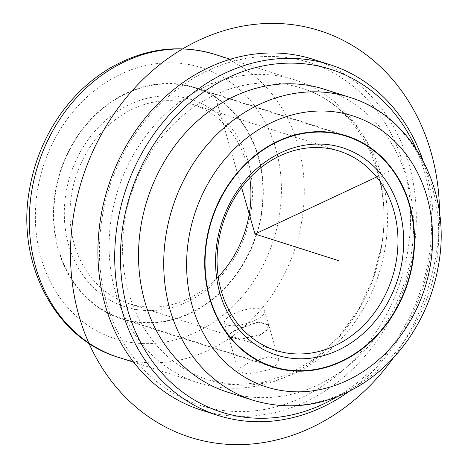 <?xml version="1.0" encoding="UTF-8"?>
<svg xmlns="http://www.w3.org/2000/svg" width="468" height="468" viewBox="0 0 468 468"><rect width="100%" height="100%" fill="white"/><g stroke="black" fill="none" stroke-linecap="round" stroke-linejoin="round"><path stroke-width="0.35" stroke-dasharray="2.34 1.75" d="M268.69 356.71L247.976 363.215L240.622 367.561L238.487 371.165L248.502 374.107L269.779 369.533L276.921 364.461L278.682 359.564L268.69 356.71M258.734 322.206L238.107 329.01L230.712 333.245L228.524 336.644L238.545 339.604L259.904 335.328L267.017 330.139L268.72 325.044L258.734 322.206M261.378 214.911A121.329 103.118 -72.3 0 1 121.54 318.825A121.329 103.118 -72.3 0 1 55.376 191.535A121.329 103.118 -72.3 0 1 195.214 87.621A121.329 103.118 -72.3 0 1 261.378 214.911M111.636 216.017A158.985 135.117 -72.3 0 1 294.875 79.858A158.985 135.117 -72.3 0 1 381.572 246.654A158.985 135.117 -72.3 0 1 198.333 382.818A158.985 135.117 -72.3 0 1 111.636 216.017M125.014 219.264A153.124 130.139 -72.3 0 1 301.497 88.119A153.124 130.139 -72.3 0 1 385 248.765A153.124 130.139 -72.3 0 1 208.517 379.911A153.124 130.139 -72.3 0 1 125.014 219.264M102.281 216.684A179.905 152.896 -72.3 0 1 284.696 57.277A179.905 152.896 -72.3 0 1 407.733 251.345A179.905 152.896 -72.3 0 1 225.319 410.752A179.905 152.896 -72.3 0 1 102.281 216.684M312.998 59.29A184.088 156.452 -72.3 0 1 413.384 252.422A184.088 156.452 -72.3 0 1 201.217 410.079M422.85 160.138A184.088 156.452 -72.3 0 1 430.186 257.774A184.088 156.452 -72.3 0 1 349.163 391.377M416.081 148.707A179.905 152.896 -72.3 0 1 428.735 258.043A179.905 152.896 -72.3 0 1 337.03 396.788M324.283 89.23A158.985 135.117 -72.3 0 1 410.98 256.025A158.985 135.117 -72.3 0 1 227.74 392.19M218.234 276.799A104.592 88.897 -72.3 0 1 128.723 303.551A104.592 88.897 -72.3 0 1 71.686 193.816A104.592 88.897 -72.3 0 1 192.237 104.235A104.592 88.897 -72.3 0 1 249.766 177.84M250.725 213.706A108.781 92.448 -72.3 0 1 140.429 310.091A108.781 92.448 -72.3 0 1 66.035 192.746A108.781 92.448 -72.3 0 1 176.331 96.361A108.781 92.448 -72.3 0 1 250.725 213.706M261.021 214.876A120.914 102.761 -72.3 0 1 121.668 318.427A120.914 102.761 -72.3 0 1 55.733 191.576A120.914 102.761 -72.3 0 1 195.086 88.019A120.914 102.761 -72.3 0 1 261.021 214.876M258.623 321.82L237.996 328.63L230.601 332.865L228.413 336.258L238.434 339.218L259.793 334.948L266.912 329.759L268.609 324.657L258.623 321.82M255.119 320.317A20.92 6.815 -16.1 0 0 264.718 311.173A20.92 6.815 -16.1 0 0 254.709 308.272A20.92 6.815 -16.1 0 0 234.117 313.624A20.92 6.815 -16.1 0 0 224.517 322.774A20.92 6.815 -16.1 0 0 234.526 325.67A20.92 6.815 -16.1 0 0 255.119 320.317M376.617 176.992L392.213 169.673M392.582 169.504L392.921 169.346M241.576 187.475L211.132 82.005M439.534 213.232A213.373 181.344 -72.3 0 1 393.489 357.722M279.139 216.93A142.249 120.896 -72.3 0 1 134.907 342.968A142.249 120.896 -72.3 0 1 37.621 189.517A142.249 120.896 -72.3 0 1 181.853 63.478A142.249 120.896 -72.3 0 1 279.139 216.93M215.052 54.423A158.985 135.117 -72.3 0 1 301.749 221.218A158.985 135.117 -72.3 0 1 118.509 357.382M349.491 97.262A158.985 135.117 -72.3 0 1 436.188 264.057A158.985 135.117 -72.3 0 1 252.948 400.222M238.487 371.165L228.524 336.644M272.786 367.023L121.54 318.825M346.46 135.814L195.214 87.621M294.875 79.858L230.227 59.26M208.517 379.911L234.796 384.678L262.197 382.649L289.581 373.745L315.619 358.184L338.949 336.586L358.324 309.939L372.692 279.542L381.315 246.905C394.623 174.154 356.815 103.902 301.497 88.119M198.333 382.818L133.69 362.214M278.682 359.564L268.72 325.044M275.763 350.403L128.723 303.551M339.277 151.094L192.237 104.235M338.177 133.614L195.086 88.019M264.759 364.022L121.668 318.427M268.609 324.657L264.718 311.173M228.413 336.258L224.517 322.774"/><path stroke-width="0.7" d="M412.624 263.11A121.329 103.118 -72.3 0 1 272.786 367.023A121.329 103.118 -72.3 0 1 206.622 239.727A121.329 103.118 -72.3 0 1 346.46 135.814A121.329 103.118 -72.3 0 1 412.624 263.11M349.163 391.377A184.088 156.452 -72.3 0 1 218.024 415.438L201.217 410.079A184.088 156.452 -72.3 0 1 100.831 216.947A184.088 156.452 -72.3 0 1 312.998 59.29L329.8 64.642A184.088 156.452 -72.3 0 1 422.85 160.138M218.024 415.438A184.088 156.452 -72.3 0 1 117.638 222.3A184.088 156.452 -72.3 0 1 329.8 64.642M337.03 396.788A179.905 152.896 -72.3 0 1 178.197 388.697A179.905 152.896 -72.3 0 1 123.289 223.376A179.905 152.896 -72.3 0 1 255.967 67.538A179.905 152.896 -72.3 0 1 416.081 148.707M227.74 392.19A158.985 135.117 -72.3 0 1 141.043 225.389A158.985 135.117 -72.3 0 1 324.283 89.23L349.491 97.262A158.985 135.117 -72.3 0 0 166.251 233.421A158.985 135.117 -72.3 0 0 252.948 400.222L227.74 392.19M206.979 239.768A120.914 102.761 -72.3 0 1 346.332 136.211A120.914 102.761 -72.3 0 1 412.267 263.069A120.914 102.761 -72.3 0 1 272.914 366.62A120.914 102.761 -72.3 0 1 206.979 239.768M217.275 240.938A108.781 92.448 -72.3 0 1 327.571 144.553A108.781 92.448 -72.3 0 1 401.965 261.899A108.781 92.448 -72.3 0 1 291.669 358.283A108.781 92.448 -72.3 0 1 217.275 240.938M396.314 260.828A104.592 88.897 -72.3 0 1 275.763 350.403A104.592 88.897 -72.3 0 1 218.726 240.669A104.592 88.897 -72.3 0 1 339.277 151.094A104.592 88.897 -72.3 0 1 396.314 260.828M249.766 177.84A104.592 88.897 -72.3 0 1 249.274 213.97A104.592 88.897 -72.3 0 1 218.234 276.799M241.576 187.475L255.007 234.018L376.617 176.992M392.213 169.673L392.582 169.504M255.007 234.018L339.031 260.787M393.489 357.722A213.373 181.344 -72.3 0 1 217.082 443.301A213.373 181.344 -72.3 0 1 79.162 316.467A213.373 181.344 -72.3 0 1 199.064 40.201A213.373 181.344 -72.3 0 1 430.852 151.562A213.373 181.344 -72.3 0 1 439.534 213.232M118.509 357.382A158.985 135.117 -72.3 0 1 31.812 190.581A158.985 135.117 -72.3 0 1 215.052 54.423C179.379 43.776 144.396 48.315 110.097 68.035C91.921 78.846 76.196 93.12 62.923 110.852C45.653 134.222 34.521 160.413 29.519 189.423C15.836 262.712 54.873 338.516 118.509 357.382L133.69 362.214M188.861 237.715A142.249 120.896 -72.3 0 1 333.093 111.671A142.249 120.896 -72.3 0 1 430.379 265.122A142.249 120.896 -72.3 0 1 286.147 391.166A142.249 120.896 -72.3 0 1 188.861 237.715M230.227 59.26L215.052 54.423M252.948 400.222C288.621 410.863 323.604 406.329 357.903 386.609C376.073 375.792 391.804 361.524 405.077 343.787C422.347 320.422 433.479 294.232 438.481 265.216C452.164 191.933 413.127 116.122 349.491 97.262M346.332 136.211L338.177 133.614M272.914 366.62L264.759 364.022"/></g></svg>
